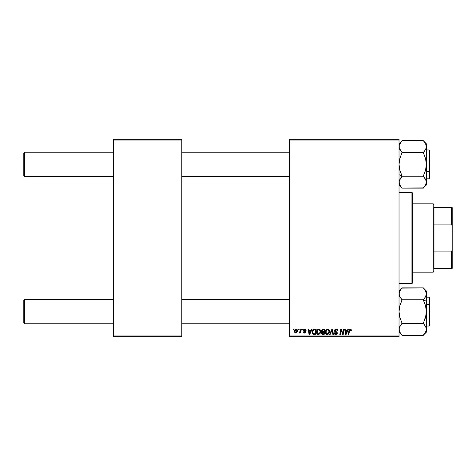 <?xml version="1.0" encoding="UTF-8"?>
<svg xmlns="http://www.w3.org/2000/svg" width="476" height="476" viewBox="0 0 476 476"><rect width="100%" height="100%" fill="white"/><g stroke="black" fill="none" stroke-linecap="round" stroke-linejoin="round"><path stroke-width="0.71" d="M289.652 139.254L399.031 139.254L399.031 140.015L289.652 140.015L289.652 335.985L399.031 335.985L399.031 139.254L289.652 139.254L289.652 140.015L289.652 139.254M316.516 332.379L316.945 330.368L318.301 329.16L319.949 329.511L320.657 331.379L320.11 333.48L318.801 334.485L317.206 334.087L316.51 332.171C316.475 333.515 317.087 334.307 318.349 334.533L319.926 333.73L320.657 331.379C320.663 330.07 320.056 329.303 318.831 329.083L318.831 329.083C317.272 329.452 316.504 330.481 316.51 332.171L316.546 331.641M311.566 329.148L310.911 330.6L311.566 329.148L312.167 329.148L309.697 334.467L309.019 334.467L308.293 329.148L308.847 329.148L309.025 330.6L310.911 330.6L309.025 330.6L308.847 329.148L308.293 329.148L309.019 334.467L309.697 334.467L312.167 329.148L311.566 329.148L312.167 329.148L309.697 334.467L309.019 334.467L308.293 329.148L308.847 329.148M351.264 330.737L350.229 329.083L351.181 329.588L351.264 330.737L350.711 330.808L350.431 329.743L349.735 329.898L348.831 334.467L348.265 334.467L349.152 329.785L350.229 329.083L348.926 330.57L348.265 334.467L348.831 334.467L349.467 330.701L350.193 329.701L350.711 330.808L351.264 330.737L351.312 330.255L351.264 330.737L350.711 330.808L350.729 330.1M334.682 331.355L334.658 330.017L335.574 329.178L337.056 329.249L337.776 330.183L337.847 330.88L337.3 330.945L336.722 329.803L335.175 330.213L335.229 331.058L337.258 332.783L337.067 333.95L336.098 334.515L334.896 334.283L334.366 333.593L334.259 332.879L334.812 332.825L335.634 333.902L336.461 333.735L336.746 333.158L334.878 331.659L334.533 330.642L336.746 333.158L335.83 333.914L334.812 332.825L334.259 332.879L335.812 334.533L337.3 333.123L335.086 330.594L336.169 329.701L337.157 330.16L337.3 330.945L337.847 330.88C337.865 329.737 337.317 329.142 336.205 329.083L336.377 329.083M330.16 334.467L329.565 334.467L331.891 329.148L332.593 329.148L333.408 334.467L332.849 334.467L332.153 329.91L330.16 334.467L329.565 334.467L330.16 334.467L332.153 329.91L332.849 334.467L333.408 334.467L332.593 329.148L331.891 329.148L332.593 329.148L333.408 334.467L332.849 334.467M325.352 332.171L325.78 330.368L326.661 329.386L328.077 329.13L329.16 329.999L329.332 332.623L328.071 334.325L326.976 334.521L326.042 334.087L325.352 332.171C325.316 333.515 325.929 334.307 327.185 334.533L328.767 333.73L329.493 331.379C329.499 330.07 328.892 329.303 327.666 329.083L327.672 329.083C326.114 329.452 325.34 330.481 325.352 332.171L325.382 331.641M293.389 329.91L293.519 329.148L294.073 329.148L293.954 329.91L293.389 329.91L293.954 329.91L294.073 329.148L293.519 329.148L294.073 329.148L293.954 329.91L293.389 329.91L293.519 329.148L293.389 329.91M322.942 329.148L321.413 330.802L322.335 329.279L325.072 329.148L324.174 334.467L322.258 334.426L321.514 333.902L321.383 332.783L322.079 331.879L321.413 330.802L322.079 331.879L321.348 333.176L322.079 334.378L324.174 334.467L325.072 329.148L322.942 329.148L325.072 329.148L324.174 334.467L322.817 334.467M347.956 329.148L347.302 330.6L347.956 329.148L348.557 329.148L346.088 334.467L345.409 334.467L344.683 329.148L345.237 329.148L345.415 330.6L347.302 330.6L345.415 330.6L345.237 329.148L344.683 329.148L345.409 334.467L346.088 334.467L348.557 329.148L347.956 329.148L348.557 329.148L346.088 334.467L345.409 334.467L344.683 329.148L345.237 329.148M343.006 332.391L343.577 329.148L343.006 332.391L343.577 329.148L344.136 329.148L343.226 334.467L342.643 334.467L341.119 329.951L340.382 334.467L339.822 334.467L340.721 329.148L341.304 329.148L342.833 333.652L343.006 332.391L342.833 333.652L341.304 329.148L340.721 329.148L339.822 334.467L340.382 334.467L341.119 329.951L342.643 334.467L343.226 334.467L344.136 329.148L343.577 329.148L344.136 329.148L343.226 334.467L342.643 334.467M304.646 329.083L305.527 329.261L306.044 329.999L306.086 330.463L305.532 330.528L304.949 329.588L304.027 330.029L305.425 331.391L305.521 332.421L304.557 333.081L303.385 332.599L303.188 331.909L303.736 331.843L304.319 332.593L305.051 332.07L303.527 330.582L303.694 329.529L304.765 329.083L303.462 330.201L305.051 332.07L304.467 332.599L303.736 331.843L303.188 331.909L304.444 333.087L305.604 331.986L304.015 330.16L304.741 329.565L305.532 330.528L306.086 330.392L305.527 330.356M313.91 329.243L316.237 329.148L315.338 334.467L313.333 334.396L312.399 333.557L312.185 331.837L312.78 330.13L313.809 329.279L312.161 332.29L313.333 334.396L315.338 334.467L316.237 329.148L314.66 329.148L316.237 329.148L315.338 334.467L313.178 334.342M294.418 331.469L295.37 329.321L296.423 329.106L297.131 329.553L297.363 331.457L296.5 332.855L295.144 332.956L294.418 331.469L295.703 333.087C296.923 332.789 297.506 331.968 297.452 330.618L296.137 329.083C294.953 329.374 294.382 330.171 294.418 331.469L294.418 331.469M298.5 329.91L298.63 329.148L299.178 329.148L299.065 329.91L298.5 329.91L299.065 329.91L299.178 329.148L298.63 329.148L299.178 329.148L299.065 329.91L298.5 329.91L298.63 329.148L298.5 329.91M300.427 330.963L300.761 329.148L301.32 329.148L300.665 333.016L300.106 333.016L300.243 332.218L299.654 332.986L298.976 332.944L299.196 332.343L300.011 332.093L300.475 330.695L298.976 332.944L299.35 333.087L300.243 332.218L300.106 333.016L300.665 333.016L301.32 329.148L300.761 329.148L301.32 329.148L300.665 333.016L300.106 333.016M302.23 329.91L302.355 329.148L302.909 329.148L302.795 329.91L302.23 329.91L302.795 329.91L302.909 329.148L302.355 329.148L302.909 329.148L302.795 329.91L302.23 329.91L302.355 329.148L302.23 329.91M289.652 336.746L399.031 336.746L399.031 140.015L289.652 140.015L289.652 336.746L289.652 335.985L399.031 335.985L399.031 336.746L289.652 336.746M113.431 139.254L181.79 139.254L181.79 140.015L113.431 140.015L113.431 335.985L181.79 335.985L181.79 139.254L113.431 139.254L113.431 140.015L113.431 139.254M113.431 336.746L181.79 336.746L181.79 140.015L113.431 140.015L113.431 336.746L113.431 335.985L181.79 335.985L181.79 336.746L113.431 336.746M321.508 333.896L321.383 333.545M321.919 331.796L321.574 331.451M322.068 329.44L322.639 329.178M322.395 329.969L324.412 329.773L324.108 331.564L322.936 331.564L321.966 330.82L322.044 330.409M321.978 330.659L323.103 329.773L322.139 330.225L322.014 331.135M322.294 333.801L322.776 333.843L321.901 333.152L322.085 333.67M322.133 332.48L324.001 332.188L323.722 333.843L322.776 333.843L323.722 333.843L324.001 332.188L322.204 332.409L322.032 333.611M321.966 330.82L322.288 331.457M322.175 331.379L324.108 331.564L324.412 329.773L322.627 329.856M322.597 329.868L322.27 330.064M323.377 329.773L322.829 329.797M323.103 332.188L322.633 332.224M322.448 333.831L322.776 333.843M328.077 329.13L328.452 329.273M329.255 330.189L329.487 331.177M329.493 331.379L329.44 332.117M327.637 334.485L327.304 334.533M326.774 334.485L326.238 334.247M325.441 332.998L325.37 332.593M325.489 331.112L325.417 331.409M325.661 330.612L326.655 329.386M325.971 330.052L326.441 329.541M327.161 329.154L327.536 329.083M328.916 331.873L328.333 333.325L327.208 333.914L327.738 333.795M326.411 330.445L325.971 332.819L327.208 333.914L325.905 332.224L325.941 332.694M325.911 332.016L325.905 332.224C325.87 330.897 326.447 330.058 327.631 329.701L326.851 329.975L326.131 330.993M328.077 329.791L327.631 329.701L328.94 331.355L328.089 329.797M328.488 333.111L327.833 333.747L328.624 332.885L328.94 331.355M327.916 329.737L327.524 329.707M331.736 330.915L332.046 330.177M331.891 329.148L329.565 334.467L331.891 329.148M336.544 329.1L336.937 329.196M337.674 329.886L337.776 330.183M337.847 330.88L337.3 330.945M336.449 329.725L337.3 330.772L337.073 330.041M335.592 329.814L335.217 330.142M335.098 330.457L335.271 331.1M335.098 330.713L336.669 331.962M337.198 332.593L337.288 332.932M337.276 333.408L336.978 334.057M335.955 334.533L334.253 332.992L334.812 332.825M335.104 333.658L334.83 333.17M336.71 333.402L336.306 332.528M336.746 333.158L336.074 332.391M336.205 329.083L334.533 330.642M334.563 330.326L335.027 329.499M334.693 334.11L335.205 334.438M350.729 330.689L350.104 329.707M350.764 330.344L350.431 329.749M349.497 330.528L348.831 334.467L348.265 334.467L348.926 330.57M351.258 329.803L351.312 330.142M349.057 330.041L348.95 330.433M345.683 332.557L345.826 333.884L346.266 332.795L345.826 333.884L345.493 331.219L347.004 331.219L346.266 332.795L347.004 331.219L345.493 331.219L345.802 333.551M345.826 333.884L346.266 332.795M341.328 330.737L341.185 330.213M340.923 331.35L340.382 334.467L339.822 334.467L340.721 329.148L341.304 329.148L342.411 332.206M342.738 333.289L342.833 333.652M305.532 330.528L304.741 329.565L304.015 330.16L304.658 330.862M304.027 330.023L304.182 330.552M305.396 332.647L305.086 332.926M303.188 331.909L303.783 332.135M303.736 331.843L304.658 332.575M304.325 332.593L304.997 331.754L303.676 330.826M304.396 332.599L305.051 332.07L304.664 331.48M305.045 332.123L304.997 331.754M303.783 330.945L303.462 330.201M303.694 329.529L304.11 329.208M304.063 329.225L304.491 329.1M306.086 330.392L304.765 329.083M309.293 332.557L309.436 333.884L309.876 332.795L309.436 333.884L309.102 331.219L310.608 331.219L309.876 332.795L310.608 331.219L309.102 331.219L309.412 333.551M309.436 333.884L309.876 332.795M312.214 332.932L312.173 332.623M312.321 331.123L312.548 330.534M314.452 329.791L315.57 329.773L314.886 333.843L313.553 333.801M313.137 333.599L314.886 333.843L315.57 329.773L314.594 329.779M313.202 333.652L312.714 332.325L313.131 333.599M312.732 331.915L312.714 332.325C312.678 330.76 313.398 329.91 314.862 329.773L314.862 329.773M313.375 330.296L314.053 329.862L313.077 330.737M314.678 329.773L313.571 330.106M313.398 330.267L313.131 330.642M320.413 330.183L320.634 330.969M318.129 334.521L317.706 334.414M316.73 333.402L317.058 333.926M316.647 331.112L316.582 331.409M316.945 330.362L317.593 329.547M317.135 330.052L317.813 329.386M320.074 331.873L319.491 333.325L318.367 333.914L318.902 333.795M317.569 330.445L317.129 332.819L318.367 333.914L317.064 332.224L317.105 332.694M317.165 331.391L317.064 332.224C317.034 330.897 317.605 330.058 318.789 329.701L317.873 330.088M319.241 329.791L318.789 329.701L320.104 331.355L319.693 330.13L318.688 329.707M319.652 333.111L318.997 333.747L319.783 332.885L320.086 331.058M318.01 329.975L317.29 330.993M296.298 329.089L296.625 329.172M297.238 331.867L297.066 332.23M294.525 332.218L294.43 331.766M294.442 331.01L294.507 330.659M294.793 329.945L295.37 329.315M295.227 329.422L295.715 329.148M295.542 332.575L294.971 331.32L296.131 329.565L295.328 330.124M296.578 332.016L296.899 330.677L295.804 332.599M296.012 332.545L296.399 332.278M295.084 330.695L295.049 332.052M295.037 330.868L295.18 330.421M296.75 329.945L296.131 329.565L296.899 330.677L296.405 329.618M299.892 332.772L299.511 333.057M299.35 333.087L298.976 332.944L299.35 333.087L298.976 332.944L299.35 333.087L298.976 332.944L299.196 332.343L299.594 332.444M300.201 331.742L300.374 331.195M300.761 329.148L300.475 330.695M322.579 331.54L322.936 331.564M326 331.391L325.929 331.808M312.91 331.123L312.797 331.51M296.762 331.593L296.84 331.296M296.887 330.987L296.893 330.493M296.322 329.588L295.983 329.582M24.562 299.452L23.8 300.207L23.8 322.996L24.562 323.757L24.562 299.452L24.562 323.757L113.431 323.757L24.562 323.757L23.8 322.996L23.8 300.207L24.562 299.452L113.431 299.452L24.562 299.452M181.79 323.757L289.652 323.757L181.79 323.757M423.479 323.757L423.783 324.079M423.479 299.452L423.783 299.13M289.652 299.452L181.79 299.452L289.652 299.452M24.562 152.243L23.8 153.004L23.8 175.793L24.562 176.548L24.562 152.243L24.562 176.548L113.431 176.548L24.562 176.548L23.8 175.793L23.8 153.004L24.562 152.243L113.431 152.243L24.562 152.243M401.928 152.243L401.625 151.921M289.652 152.243L181.79 152.243L289.652 152.243M181.79 176.548L289.652 176.548L181.79 176.548M401.928 176.548L401.625 176.87M399.031 332.153L402.065 335.33L423.337 335.33L402.065 335.33L399.876 332.373L399.031 329.398L399.245 330.897L399.251 327.887L400.84 324.989L399.4 327.44M401.226 324.525L402.065 323.18L399.882 317.581L399.031 311.601L399.87 305.663L402.065 299.737L423.337 299.737L425.52 305.628L426.377 311.601L426.377 301.326L423.337 299.809L426.377 301.326L426.377 293.805L425.532 296.774L423.337 299.737L402.065 299.737L399.882 296.792L399.031 293.805L399.87 290.836L402.065 287.873L423.337 287.873L425.52 290.818L426.377 293.805L426.377 291.05L426.157 295.304L425.532 296.774L426.032 295.691M429.411 318.593L429.411 304.616L428.959 304.384L428.959 318.819M426.377 326.036L428.959 326.036L428.959 304.384L426.377 304.384L428.959 304.384L428.959 297.173L428.959 304.384L429.411 304.616L429.411 325.548M425.532 296.78L423.337 300.023L425.52 305.628L426.151 308.567L426.157 314.594L423.337 323.466L402.065 323.466L423.337 323.466L425.532 326.423L424.562 324.989L426.157 327.899L426.377 329.398L426.157 327.899L426.151 330.915L423.337 335.187L424.277 334.158M399.251 295.316L399.876 296.786L399.031 293.805L399.251 295.322L399.245 292.312L400.822 289.42M400.768 325.084L402.065 323.18L399.882 317.581L399.031 311.601L399.87 305.663L402.065 300.023L400.768 298.119L401.649 299.154M426.377 291.05L423.337 287.873L401.958 288.129M423.337 335.193L426.377 332.153L426.377 293.805L426.151 292.288L424.598 289.444M429.411 297.655L429.411 304.616L429.411 297.625L428.959 297.173L426.377 297.173M425.062 325.673L423.337 323.18L425.532 317.54L426.377 311.601L426.377 329.398L425.877 327.131M426.377 332.153L426.377 329.398L426.151 330.909L424.562 333.807M426.151 330.921L426.371 329.481M402.065 288.016L399.031 291.05M400.846 298.22L399.745 296.542M399.031 329.315L399.251 327.887M400.84 333.807L399.251 330.909M399.031 184.95L402.065 188.127L399.882 185.182L399.031 182.195L399.251 183.706L399.245 180.696L402.065 176.406L400.846 177.78L402.065 175.977L399.882 170.372L399.031 164.399L399.87 158.46L402.065 152.534L423.337 152.534L425.52 158.419L426.377 164.399L425.532 170.337L423.337 175.977L426.151 180.678L425.526 179.214L426.377 182.195L426.151 180.684L426.377 182.195L425.532 185.164L423.337 188.127L402.065 188.127L423.444 187.871M399.031 174.674L402.065 176.191L399.031 174.674M426.377 184.95L426.377 182.195L425.532 185.164L423.337 187.984L426.377 184.95L426.377 146.602L426.157 145.103L426.151 148.113L424.562 151.011L426.002 148.56M424.175 151.475L423.337 152.534L402.065 152.534L399.876 149.577L400.84 151.005L399.245 148.095L399.031 146.602L399.245 148.101L399.251 145.085L402.065 140.67L423.337 140.67L402.065 140.67L401.078 141.896M428.959 157.181L428.959 171.616L429.411 171.384L429.411 157.407M429.411 150.452L429.411 171.384L428.959 171.616L428.959 178.827L428.959 171.616L426.377 171.616L428.959 171.616L428.959 149.964L429.411 150.422M400.804 186.556L399.251 183.712L399.031 182.195L399.251 180.678L400.84 177.786L399.87 179.22L402.065 176.263L423.337 176.263L402.065 176.263L399.882 170.372L399.031 164.399L399.87 158.46L402.065 152.391L399.251 148.101L399.745 149.333M423.337 140.67L425.532 143.627L426.377 146.602L426.377 143.847L423.337 140.67M426.377 178.827L428.959 178.827L429.411 178.375L429.411 171.384L429.411 178.345M426.151 180.684L426.377 164.399L425.532 170.337L423.337 175.977L425.764 179.666M423.337 187.984L424.58 186.58M424.562 177.78L423.759 176.846M425.883 179.934L425.526 179.214M424.64 150.916L423.337 152.82L425.52 158.419L426.377 164.399L426.377 143.847M424.562 142.193L426.151 145.091M426.371 146.685L426.151 148.113M399.251 180.69L399.4 180.231M400.34 150.327L399.882 149.589M399.031 146.519L399.531 148.875M399.251 145.085L399.031 146.602L399.251 145.091L400.84 142.193M399.031 329.398L399.251 327.893L399.031 329.398M425.865 327.107L426.151 327.881M425.532 332.367L425.77 331.903M426.157 292.3L426.377 293.805M426.002 295.769L424.961 297.678M424.562 298.214L425.52 296.792M425.603 290.961L425.841 291.443M426.151 295.316L426.038 295.679M424.562 333.813L425.014 333.2M400.03 290.562L400.358 290.051M399.608 326.947L399.87 326.429M401.137 334.17L401.393 334.467M402.065 323.609L400.846 324.989M399.031 182.195L399.251 183.712M400.84 177.786L399.882 179.208L400.84 177.786M399.537 148.893L399.251 148.119M426.377 146.602L426.157 148.107L426.377 146.602M425.532 149.571L425.8 149.042M425.371 185.438L425.044 185.949M423.337 152.391L424.562 151.011M399.804 185.039L399.566 184.557M399.632 144.097L399.84 143.692M411.942 283.577L412.704 282.815L412.704 193.185L411.942 192.423L411.942 283.577L411.942 192.423L399.031 192.423L411.942 192.423L412.704 193.185L412.704 282.815L411.942 283.577L399.031 283.577L411.942 283.577M433.969 207.619L433.969 224.077L433.969 207.619L451.438 207.619L433.969 207.619M433.969 238L433.969 224.077L433.969 251.923L433.969 238L433.214 238L433.969 238M412.704 203.817L433.214 203.817L433.214 238L433.214 203.817L433.969 204.579M412.704 238L433.214 238L412.704 238M433.969 268.381L433.969 251.923L433.969 268.381L452.2 268.381L452.2 249.983L451.438 251.923L433.969 251.923L451.438 251.923L451.438 268.381L451.438 251.923L452.2 249.983L452.2 268.381L433.969 268.381M412.704 272.183L433.214 272.183L433.214 238L433.214 272.183L433.969 271.421M452.2 207.619L451.438 207.619L451.438 224.077L452.2 226.017L452.2 249.983L452.2 207.619L452.2 226.017L451.438 224.077L451.438 207.619L452.2 207.619M433.969 224.077L451.438 224.077L433.969 224.077M428.959 326.036L429.411 325.578M426.377 149.964L428.959 149.964M402.065 140.807L399.031 143.847M428.959 178.827L429.411 178.375L428.959 178.827"/></g></svg>
